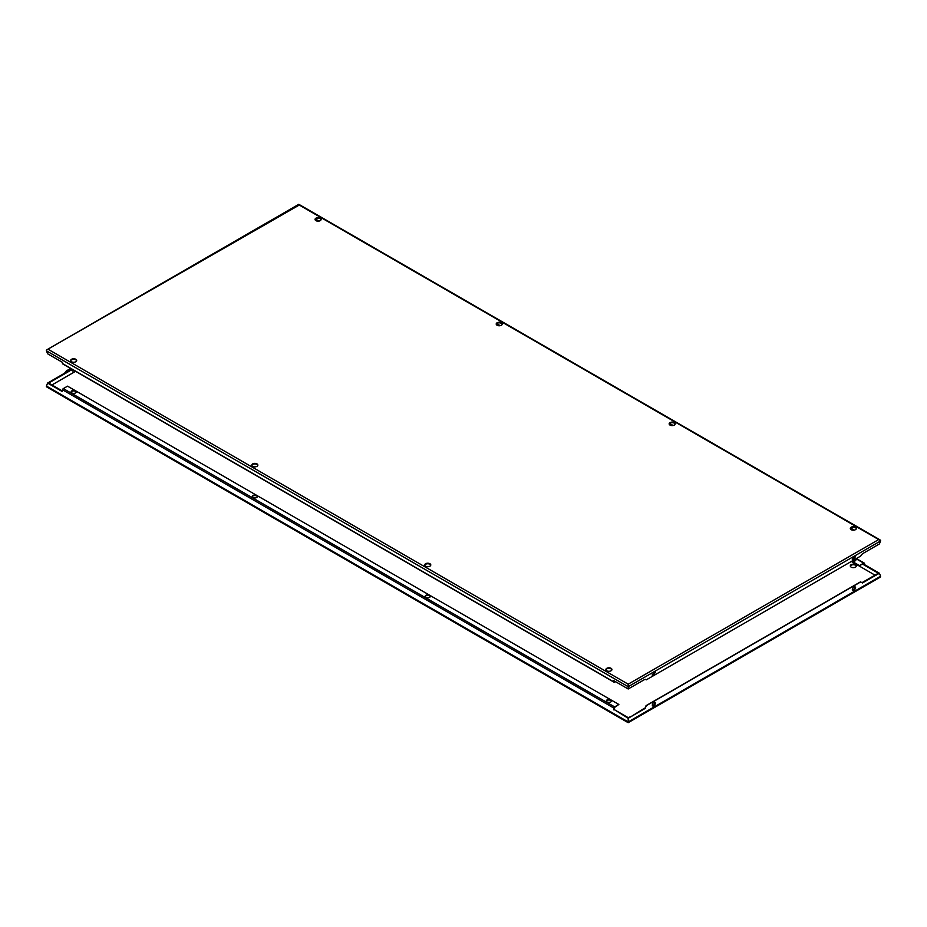 <?xml version="1.0" encoding="UTF-8"?>
<svg xmlns="http://www.w3.org/2000/svg" width="927" height="927" viewBox="0 0 927 927"><rect width="100%" height="100%" fill="white"/><g stroke="black" fill="none" stroke-linecap="round" stroke-linejoin="round"><path stroke-width="1.39" d="M628.193 686.455L628.193 688.981L645.134 679.236L646.281 679.85L860.638 556.096L862.458 553.767L879.41 543.94L880.65 540.708L878.692 539.56L628.193 684.184L628.205 686.826M63.152 363.952A1.17 0.672 -60 0 1 62.538 363.593L62.236 362.225L47.59 353.766L46.35 350.533L46.941 349.734L298.795 205.319M321.066 219.699A3.024 1.75 0 0 0 320.221 218.749A3.024 1.75 0 0 0 317.15 218.32A3.024 1.75 0 0 0 315.087 219.699M320.221 218.181A3.024 1.75 180 0 1 321.101 219.421A3.024 1.75 180 0 1 319.236 221.032A3.024 1.75 180 0 1 315.933 220.649A3.024 1.75 180 0 1 315.053 219.421A3.024 1.75 180 0 1 316.918 217.799A3.024 1.75 180 0 1 320.221 218.181M675.157 424.137A3.024 1.75 0 0 0 674.311 423.187A3.024 1.75 0 0 0 671.241 422.758A3.024 1.75 0 0 0 669.178 424.137M674.311 422.608A3.024 1.75 180 0 1 675.192 423.848A3.024 1.75 180 0 1 673.326 425.47A3.024 1.75 180 0 1 670.024 425.087A3.024 1.75 180 0 1 669.143 423.848A3.024 1.75 180 0 1 671.009 422.237A3.024 1.75 180 0 1 674.311 422.608M502.225 324.299A3.024 1.75 0 0 0 501.38 323.349A3.024 1.75 0 0 0 498.309 322.92A3.024 1.75 0 0 0 496.246 324.299M501.38 322.77A3.024 1.75 180 0 1 502.272 324.01A3.024 1.75 180 0 1 500.395 325.62A3.024 1.75 180 0 1 497.092 325.25A3.024 1.75 180 0 1 496.212 324.01A3.024 1.75 180 0 1 498.077 322.399A3.024 1.75 180 0 1 501.38 322.77M856.316 528.726A3.024 1.75 0 0 0 855.47 527.776A3.024 1.75 0 0 0 852.4 527.347A3.024 1.75 0 0 0 850.337 528.726M855.47 527.208A3.024 1.75 180 0 1 856.363 528.448A3.024 1.75 180 0 1 854.485 530.059A3.024 1.75 180 0 1 851.195 529.676A3.024 1.75 180 0 1 850.302 528.448A3.024 1.75 180 0 1 852.168 526.826A3.024 1.75 180 0 1 855.47 527.208M76.663 360.812A3.024 1.75 0 0 0 75.805 359.861A3.024 1.75 0 0 0 72.746 359.433A3.024 1.75 0 0 0 70.684 360.812M75.805 359.282A3.024 1.75 180 0 1 76.698 360.522A3.024 1.75 180 0 1 74.832 362.133A3.024 1.75 180 0 1 71.53 361.762A3.024 1.75 180 0 1 70.637 360.522A3.024 1.75 180 0 1 72.515 358.911A3.024 1.75 180 0 1 75.805 359.282M430.754 565.238A3.024 1.75 0 0 0 429.908 564.288A3.024 1.75 0 0 0 426.837 563.859A3.024 1.75 0 0 0 424.775 565.238M429.908 563.72A3.024 1.75 180 0 1 430.788 564.96A3.024 1.75 180 0 1 428.923 566.571A3.024 1.75 180 0 1 425.62 566.188A3.024 1.75 180 0 1 424.728 564.96A3.024 1.75 180 0 1 426.605 563.338A3.024 1.75 180 0 1 429.908 563.72M257.822 465.4A3.024 1.75 0 0 0 256.976 464.45A3.024 1.75 0 0 0 253.905 464.021A3.024 1.75 0 0 0 251.843 465.4M256.976 463.882A3.024 1.75 180 0 1 257.857 465.111A3.024 1.75 180 0 1 255.991 466.733A3.024 1.75 180 0 1 252.689 466.351A3.024 1.75 180 0 1 251.808 465.111A3.024 1.75 180 0 1 253.674 463.5A3.024 1.75 180 0 1 256.976 463.882M611.913 669.839A3.024 1.75 0 0 0 611.067 668.888A3.024 1.75 0 0 0 607.996 668.46A3.024 1.75 0 0 0 605.934 669.839M611.067 668.309A3.024 1.75 180 0 1 611.947 669.549A3.024 1.75 180 0 1 610.082 671.16A3.024 1.75 180 0 1 606.779 670.789A3.024 1.75 180 0 1 605.899 669.549A3.024 1.75 180 0 1 607.764 667.938A3.024 1.75 180 0 1 611.067 668.309M852.307 559.155L855.424 556.524L853.976 559.363L852.481 559.885L852.307 559.155M852.33 559.711A1.866 1.078 120 0 0 852.967 559.537L853.628 559.155A1.866 1.078 120 0 0 854.775 557.718L854.845 557.498A1.866 1.078 120 0 0 854.949 556.872A1.866 1.078 120 0 0 854.903 556.524M652.237 674.659L655.354 672.029L653.906 674.868L652.411 675.389L652.237 674.659M652.26 675.227A1.866 1.078 120 0 0 652.898 675.041L653.558 674.659A1.866 1.078 120 0 0 654.705 673.222L654.775 673.014A1.866 1.078 120 0 0 654.879 672.388A1.866 1.078 120 0 0 654.833 672.029M628.193 688.981L613.547 680.522L613.859 681.89A1.17 0.672 120 0 0 614.659 682.168L615.528 681.669M46.396 350.8L628.193 686.698L880.604 540.962M615.064 681.403L614.091 681.959L614.091 680.835M854.288 530.105L850.777 528.077M673.118 425.505L669.607 423.477M500.186 325.667L496.687 323.639M319.027 221.078L315.516 219.05M315.435 219.131L318.853 221.101M496.594 323.72L500.024 325.701M669.526 423.569L672.944 425.539M850.685 528.158L854.115 530.128M628.193 718.274L614.091 709.503L628.193 717.649L632.075 716.026L628.193 718.274L628.193 721.924L880.604 576.2L880.071 577.254L628.182 722.689L46.941 387.104L46.35 386.292L47.59 383.06L72.179 369.363M75.481 390.858A2.561 1.483 180 0 1 76.234 391.901A2.561 1.483 180 0 1 74.647 393.268A2.561 1.483 180 0 1 71.854 392.944A2.561 1.483 180 0 1 71.112 391.901A2.561 1.483 180 0 1 72.688 390.534A2.561 1.483 180 0 1 75.481 390.858M76.188 392.167A2.561 1.483 0 0 0 75.481 391.391A2.561 1.483 0 0 0 72.909 391.02A2.561 1.483 0 0 0 71.147 392.167M429.572 595.285A2.561 1.483 180 0 1 430.325 596.339A2.561 1.483 180 0 1 428.737 597.695A2.561 1.483 180 0 1 425.945 597.382A2.561 1.483 180 0 1 425.203 596.339A2.561 1.483 180 0 1 426.779 594.972A2.561 1.483 180 0 1 429.572 595.285M430.279 596.606A2.561 1.483 0 0 0 429.572 595.818A2.561 1.483 0 0 0 426.999 595.458A2.561 1.483 0 0 0 425.238 596.606M256.64 495.447A2.561 1.483 180 0 1 257.393 496.49A2.561 1.483 180 0 1 255.817 497.857A2.561 1.483 180 0 1 253.025 497.544A2.561 1.483 180 0 1 252.271 496.49A2.561 1.483 180 0 1 253.847 495.134A2.561 1.483 180 0 1 256.64 495.447M257.358 496.756A2.561 1.483 0 0 0 256.64 495.98A2.561 1.483 0 0 0 254.068 495.621A2.561 1.483 0 0 0 252.318 496.756M610.731 699.885A2.561 1.483 180 0 1 611.484 700.928A2.561 1.483 180 0 1 609.908 702.295A2.561 1.483 180 0 1 607.115 701.971A2.561 1.483 180 0 1 606.362 700.928A2.561 1.483 180 0 1 607.95 699.561A2.561 1.483 180 0 1 610.731 699.885M611.449 701.194A2.561 1.483 0 0 0 610.731 700.418A2.561 1.483 0 0 0 608.158 700.047A2.561 1.483 0 0 0 606.409 701.194M855.47 564.67A3.024 1.75 180 0 1 856.363 565.91A3.024 1.75 180 0 1 854.485 567.521A3.024 1.75 180 0 1 851.195 567.139A3.024 1.75 180 0 1 850.302 565.91A3.024 1.75 180 0 1 852.168 564.288A3.024 1.75 180 0 1 855.47 564.67M856.316 566.188A3.024 1.75 0 0 0 855.47 565.238A3.024 1.75 0 0 0 852.4 564.81A3.024 1.75 0 0 0 850.337 566.188M855.517 559.051A2.561 1.483 180 0 1 855.888 559.827A2.561 1.483 180 0 1 854.59 561.113A2.561 1.483 180 0 1 851.994 561.09M855.853 560.082A2.561 1.483 0 0 0 855.146 559.305A2.561 1.483 0 0 0 855.111 559.294M72.097 370.476L73.14 369.919M74.09 370.464A1.866 1.078 -60 0 1 74.033 370.51L73.372 370.893A1.866 1.078 -60 0 1 72.445 370.985A1.866 1.078 -60 0 1 72.051 370.128A1.866 1.078 -60 0 1 72.155 369.502L72.121 369.479M655.528 703.187L654.52 705.644L652.84 706.073L652.237 705.088L653.245 702.631L654.926 702.214L655.528 703.187M652.434 705.644A1.866 1.078 120 0 0 652.898 705.47L653.558 705.088A1.866 1.078 120 0 0 654.879 702.805A1.866 1.078 120 0 0 654.775 702.295L654.705 702.156A1.866 1.078 120 0 0 654.671 702.11M855.598 587.683L854.59 590.14L852.91 590.557L852.307 589.584L853.315 587.127L854.995 586.698L855.598 587.683M852.504 590.14A1.866 1.078 120 0 0 852.967 589.966L853.628 589.584A1.866 1.078 120 0 0 854.949 587.301A1.866 1.078 120 0 0 854.845 586.791L854.775 586.652A1.866 1.078 120 0 0 854.74 586.606M862.747 564.184L878.332 573.234L861.948 582.677L860.488 581.866L646.038 705.679L645.134 708.437L632.075 716.026M72.132 369.34L65.191 373.338L66.512 371.101L70.846 368.598M47.59 383.06L62.236 391.518L62.538 389.792A1.17 0.672 -60 0 1 63.337 388.587L67.544 386.165L618.854 704.462L614.659 706.895A1.17 0.672 120 0 0 613.859 708.089L613.547 709.815M62.329 390.951L48.667 383.06L72.155 369.502M65.191 373.338L51.982 381.113M880.604 576.212L879.41 573.234L875.528 575.47L851.357 561.461M879.41 573.234L864.764 564.775L864.462 563.407A1.17 0.672 120 0 0 863.663 563.129L859.456 565.551L864.231 563.338L864.231 564.775L862.979 564.056M853.952 558.923A2.561 1.483 0 0 0 852.353 558.981M852.62 558.402A2.561 1.483 180 0 1 854.37 558.471M51.472 380.812L64.542 373.233L66.362 370.904L70.603 368.448M861.948 582.677L860.638 581.959L646.281 705.714L645.134 708.437M875.517 575.424L862.458 582.967M632.075 715.98L644.624 708.147M46.396 386.038L628.193 721.924M851.403 561.438L859.456 566.084M614.091 709.503L614.091 707.753L618.854 704.462M854.682 559.537L855.818 560.186M51.958 384.96L75.574 371.321M855.76 559.885L854.914 559.398M851.855 561.171L859.456 565.551M854.752 559.502L855.841 560.128M862.805 564.149L864.288 565.006M48.32 349.398L628.193 684.184M62.538 363.593L613.859 681.89M298.807 204.786L878.68 539.572M73.372 370.893L72.41 370.337M74.033 370.51L73.071 369.954M654.52 705.644L653.558 705.088M653.859 706.026L652.898 705.47M854.59 590.14L853.628 589.584M853.929 590.522L852.967 589.966M62.538 389.792L613.859 708.089M853.558 557.301L854.671 557.95M856.061 558.749L863.663 563.129M63.337 388.587L614.659 706.895M880.059 539.896L298.818 204.311L46.929 349.746M62.758 363.929L614.08 682.226M853.86 557.081L854.821 557.637M856.397 558.552L864.242 563.071"/></g></svg>
